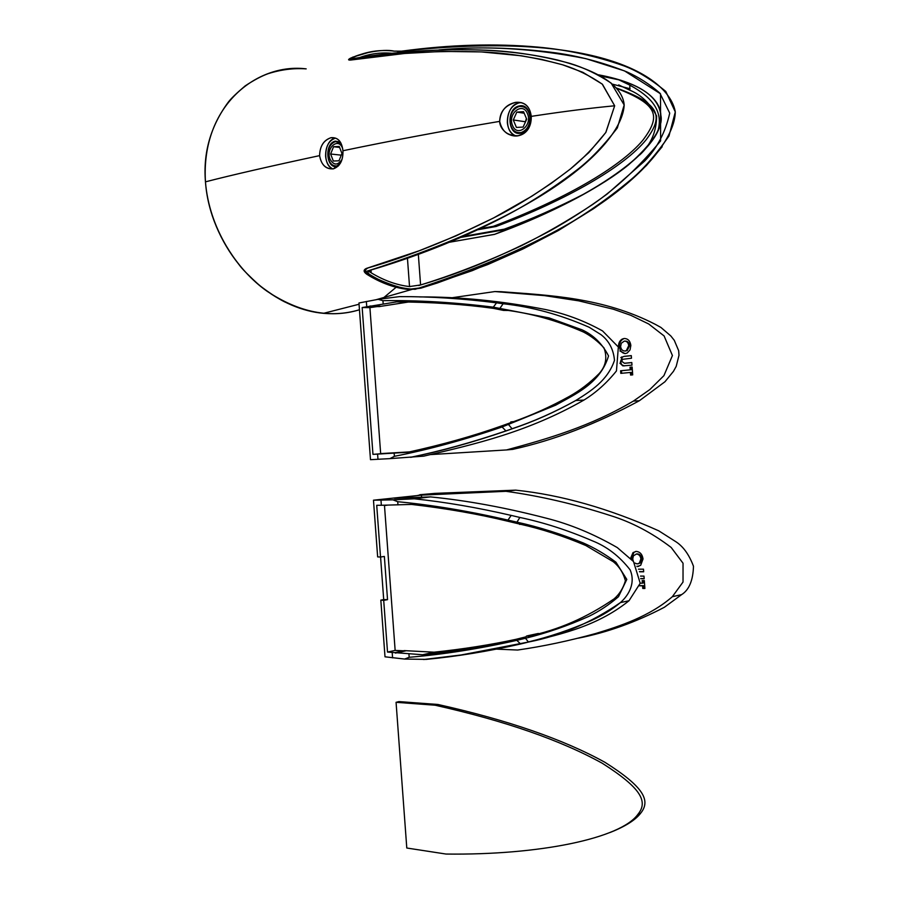 <?xml version="1.0" encoding="UTF-8"?>
<svg xmlns="http://www.w3.org/2000/svg" width="899" height="899" viewBox="0 0 899 899"><rect width="100%" height="100%" fill="white"/><g stroke="black" fill="none" stroke-linecap="round" stroke-linejoin="round"><path stroke-width="1.35" d="M480.066 228.683L493.382 226.301C562.56 200.297 620.209 167.439 642.785 140.3C661.9 115.128 657.124 104.262 616.613 88.327M477.818 229.751L496.068 226.492C566.067 200.23 624.198 166.922 646.179 139.705C664.698 115.038 658.956 103.52 616.264 87.945M493.382 226.301L496.068 226.492M598.565 74.831C638.312 82.618 659.068 96.036 660.821 115.094C663.631 126.545 652.91 143.098 628.659 164.731C603.24 185.621 557.594 210.602 494.731 234.291C589.946 199.87 666.181 148.29 660.821 115.094C659.057 96.036 638.312 82.618 598.577 74.831C645.156 83.495 660.675 101.138 660.821 115.094C666.215 148.324 589.778 199.983 494.439 234.403L449.657 242.213L494.574 234.347L449.657 242.213L494.686 234.302L536.388 217.457C612.657 184.329 663.642 144.447 660.821 115.094C658.54 95.665 637.796 82.259 598.599 74.842M619.827 79.944L600.633 75.965M340.631 162.809L333.473 168.821C340.08 166.304 343.238 160.269 342.946 150.74C341.845 141.514 337.9 137.165 331.113 137.682L335.282 138.188C328.776 140.637 325.55 146.661 325.595 156.28C326.258 162.708 328.708 166.922 332.922 168.933C328.708 166.922 326.258 162.708 325.595 156.28C325.55 146.661 328.776 140.637 335.282 138.188L335.282 138.188C328.776 140.637 325.55 146.661 325.595 156.28C326.258 162.708 328.708 166.922 332.922 168.933C322.202 165.427 323.966 140.199 335.125 138.221L331.113 137.682C323.752 140.008 319.92 145.998 319.606 155.628C319.932 145.998 323.764 140.008 331.113 137.682C337.889 137.165 341.834 141.514 342.946 150.74C343.227 160.28 340.069 166.304 333.473 168.821C325.966 169.484 321.348 165.079 319.606 155.628C321.246 164.91 325.865 169.304 333.473 168.821C325.977 169.473 321.348 165.079 319.606 155.628C321.157 164.674 325.708 169.091 333.237 168.877L333.473 168.821C340.024 166.293 343.182 160.269 342.946 150.74C341.811 141.559 337.867 137.21 331.113 137.682C323.651 140.255 319.819 146.245 319.606 155.628C319.909 146.099 323.685 140.132 330.944 137.716L331.113 137.682C337.889 137.165 341.834 141.514 342.946 150.74C391.346 140.637 442.364 131.052 496.012 121.994L499.675 121.387C499.653 129.939 510.093 137.648 518.397 135.727C508.295 136.547 502.058 131.771 499.675 121.387C500.496 110.858 505.867 104.509 515.801 102.34C524.791 101.789 529.949 106.475 531.264 116.376C529.916 106.307 524.758 101.621 515.801 102.34C505.272 105.239 499.9 111.588 499.675 121.387C500.451 111.004 505.732 104.666 515.509 102.385L515.801 102.34C524.791 101.789 529.949 106.475 531.264 116.376C531.376 126.894 527.095 133.344 518.397 135.727C507.587 135.918 501.35 131.13 499.675 121.387C499.675 129.782 509.722 137.435 517.97 135.794L523.859 133.501L528.129 129.164M499.675 121.387C500.496 110.835 505.879 104.486 515.801 102.34L518.981 102.857C511.239 105.599 507.351 112.15 507.328 122.5C508.07 129.422 510.947 133.906 515.947 135.963C503.249 132.49 505.508 105.284 518.745 102.913L518.981 102.857C511.239 105.599 507.351 112.15 507.328 122.5C508.07 129.422 510.947 133.906 515.947 135.963C510.947 133.906 508.07 129.422 507.328 122.5C507.351 112.15 511.239 105.599 518.981 102.857L521.375 102.632L515.801 102.34C524.814 101.801 529.961 106.475 531.264 116.376C531.466 126.669 527.174 133.119 518.397 135.727C522.701 134.828 526.05 132.479 528.443 128.669M338.271 166.034L337.204 166.382C326.067 169.529 324.134 143.256 335.338 141.132L340.35 142.076M520.971 133.119C507.778 136.715 505.71 108.554 518.981 106.026L519.128 105.992C532.197 102.419 534.343 130.422 521.206 133.063L520.971 133.119M612.376 84.124L630.12 88.787M463.187 236.415L504.294 229.166C530.837 219.525 558.065 207.467 585.968 192.993M369.152 270.577L371.197 272.835C384.008 280.544 396.785 285.118 409.528 286.556L420.586 284.961C461.67 272.914 504.631 254.99 549.469 231.178C568.752 220.469 587.991 208.085 607.173 194.015L644.549 161.146C657.09 148.223 665.474 132.22 669.721 113.15L659.9 93.148C649.55 84.124 638.447 77.011 626.603 71.785C602.993 62.492 579.45 56.199 555.975 52.895C514.981 47.478 475.964 46.478 438.926 49.906C485.359 45.501 534.354 48.422 585.957 58.671L624.513 70.897L660.495 93.788L660.63 140.873C639.403 166.652 616.669 187.913 592.43 204.646C568.46 220.379 544.614 234.156 520.892 245.966C485.662 262.317 451.601 275.51 418.72 285.534M212.142 215.389C232.571 275.858 282.297 309.874 323.55 313.324C336.215 314.459 348.194 313.268 359.454 309.762C329.843 318.628 299.041 312.459 267.059 291.242C236.628 269.88 209.074 227.953 205.455 181.845C200.758 105.161 257.653 62.716 306.188 68.875C293.467 67.998 280.724 69.628 267.947 73.752C261.429 76.112 253.833 80.168 245.146 85.911C236.561 93.193 230.919 98.632 228.234 102.228C210.636 126.175 203.039 152.706 205.455 181.845C207.624 211.344 219.21 239.46 240.235 266.205C243.303 270.105 249.63 276.431 259.215 285.185C269.149 292.771 277.555 298.288 284.421 301.761C297.749 308.076 310.796 311.931 323.55 313.324C282.297 309.874 232.583 275.858 212.142 215.412M392.38 53.299C381.03 52.232 370.028 53.682 359.364 57.648C370.028 53.682 381.03 52.232 392.38 53.299L392.38 53.299M350.913 57.986C347.812 59.581 347.823 60.267 350.947 60.019L404.73 53.468L442.353 51.412L481.302 51.906L521.398 55.794L541.816 59.469L562.426 64.739L582.878 72.325L602.195 84.068L614.669 105.79L605.769 132.524L588.856 152.583L570.213 169.136L551.098 183.463L531.826 196.207L493.484 218.019L455.917 235.909L419.26 250.742L366.286 268.464C363.252 269.936 363.432 271.88 366.837 274.296C381.232 283.275 395.549 288.377 409.787 289.59L420.946 288.152L437.33 282.983L487.797 264.542L522.499 249.192L557.942 230.751L593.655 208.635L611.455 195.892L629.098 181.71L646.336 165.573L662.203 146.706L646.493 165.416L629.469 181.396L612.028 195.465L594.385 208.13L558.942 230.178L523.769 248.585L472.357 270.621L422.822 287.579L407.91 289.411C394.919 287.972 381.906 283.354 368.882 275.555C364.353 272.442 364.129 269.891 368.174 267.891C408.27 256.384 450.388 239.572 494.551 217.457C519.802 204.612 545.131 188.408 570.55 168.866C583.215 158.527 594.992 146.357 605.881 132.355L614.669 105.79L602.454 84.281C589.991 75.707 576.911 69.279 563.212 64.975C535.815 57.457 508.913 53.12 482.493 51.962C436.521 50.344 393.312 52.929 352.858 59.716C348.677 60.019 348.666 59.154 352.801 57.131L370.658 51.816M397.706 51.693C597.745 28.925 669.373 77.112 675.295 111.937C674.744 147.998 612.185 225.627 415.181 289.309L412.731 289.197C402.449 290.04 373.962 279.106 365.354 271.689C558.661 210.546 622.535 139.896 624.187 104.981C622.58 86.315 600.465 71.358 557.863 60.121C514.239 49.76 449.107 43.5 349.711 59.165C357.094 53.715 383.232 48.366 394.256 51.164M339.114 165.113L337.305 165.865C332.102 166.405 328.978 163.034 327.91 155.729C327.877 148.223 330.394 143.514 335.462 141.593L340.912 143.076L335.462 141.593C330.394 143.514 327.877 148.223 327.91 155.729C328.978 163.034 332.102 166.405 337.305 165.865C332.102 166.405 328.978 163.034 327.91 155.729C327.877 148.223 330.394 143.514 335.462 141.593L340.912 143.076M510.07 121.871C510.093 113.791 513.115 108.678 519.15 106.52C525.196 105.958 528.803 109.543 529.972 117.263C529.961 125.208 527.016 130.299 521.15 132.546C514.97 133.277 511.273 129.714 510.07 121.871C511.273 129.714 514.97 133.277 521.15 132.546C527.016 130.299 529.961 125.208 529.972 117.263C528.803 109.543 525.196 105.958 519.15 106.52C513.115 108.678 510.093 113.791 510.07 121.871C510.093 113.791 513.115 108.678 519.15 106.52C525.196 105.958 528.803 109.543 529.972 117.263C529.961 125.208 527.016 130.299 521.15 132.546C514.97 133.277 511.273 129.714 510.07 121.871M335.282 138.188L331.113 137.682L335.282 138.188M418.912 288.186C466.75 273.768 510.969 255.586 551.593 233.639C579.597 218.468 606.241 200.308 631.503 179.148C643.875 168.596 656.371 154.212 668.991 135.985L675.295 111.937L665.799 91.44C651.078 79.236 636.998 70.684 623.569 65.762C596.037 56.03 567.46 49.816 537.849 47.096C495.349 43.276 449.893 44.624 401.482 51.176L394.032 51.131C380.019 49.378 366.489 51.445 353.419 57.345L353.509 58.547C396.257 51.288 440.611 48.512 486.55 50.209C513.846 51.333 541.603 55.716 569.82 63.357C583.811 67.605 597.577 74.168 611.118 83.056L624.187 104.981L617.31 127.984C603.791 145.514 590.868 159.078 578.574 168.675C553.256 188.284 526.634 205.219 498.687 219.468C458.366 239.988 415.181 257.024 369.107 270.588L367.713 272.521L369.388 274.307C383.525 283.028 397.572 287.961 411.54 289.107L418.912 288.186M353.509 58.547L351.947 58.289L353.419 57.345M396.133 287.253L382.435 298.726M639.706 154.954C650.932 144.627 656.562 131.636 656.596 115.971C650.123 103.441 641.156 94.833 629.693 90.147L618.669 84.922M621.49 80.472L618.49 79.663L629.907 85.18C643.302 92.631 664.181 105.812 658.315 129.4M369.186 271.588C382.918 280.207 396.583 285.219 410.169 286.624M446.028 854.05L406.786 848.015L396.066 702.31L435.082 705.209C504.822 720.841 560.549 740.192 602.274 763.262C641.481 788.221 648.213 801.672 637.975 814.258C620.906 838.43 539.333 855.286 446.028 854.05M435.082 705.209L437.914 704.468L398.909 701.591L396.066 702.31M437.914 704.468C507.587 720.043 563.257 739.304 604.903 762.285C644.122 787.119 650.876 800.604 640.661 813.213C635.424 820.068 625.221 826.496 610.05 832.508M630.019 367.219L632.132 367.017L632.705 374.872L630.592 375.063L630.401 372.456L620.793 373.366L620.602 370.77L630.21 369.837L630.019 367.219L632.132 367.073M620.804 357.611L624.288 356.33L631.289 355.611L631.48 358.229L622.535 359.319L621.715 361.331L624.434 363.263L631.795 362.533L631.997 365.151L622.85 365.893L619.905 363.151M431.014 454.557L506.542 449.938C548.412 438.622 590.351 426.429 633.379 401.089L649.831 389.57L663.923 375.647L672.43 355.543L664.103 335.945L648.696 323.977L630.783 315.302L613.388 309.222L578.787 300.862L544.558 295.625L494.911 291.557L451.197 297.861M618.624 347.531L618.534 346.767C618.411 343.204 619.636 340.642 622.232 339.069L624.12 338.507C627.884 338.518 630.132 340.822 630.851 345.418L630.03 349.902L627.255 352.981L625.187 353.61L619.95 350.981M631.806 362.589L624.895 363.275M494.911 291.557L501.159 291.703C549.233 295.333 602.948 297.412 655.281 324.337L660.956 327.472L670.834 335.968L674.284 340.328L678.666 350.689L679.003 355.285L676.194 366.387L673.43 371.377L664.934 381.772L639.391 400.718C596.104 424.081 553.896 440.296 512.745 449.376L506.542 449.938M624.254 365.904L621.659 364.702L620.49 361.578L622.423 356.982L624.288 356.33M625.153 356.319L631.3 355.678M625.142 353.61C621.861 353.082 619.95 350.801 619.411 346.756C619.276 343.193 620.512 340.631 623.097 339.058L624.12 338.507M619.411 346.756L618.534 346.767M625.243 350.992L627.244 350.565L629.603 345.587C629.143 342.541 627.659 341.047 625.153 341.103M625.03 351.003L626.378 350.588L628.738 345.609C628.277 342.553 626.794 341.058 624.288 341.114L621.299 343.249L620.625 346.531C621.097 349.52 622.569 351.015 625.03 351.003L625.895 350.981M629.603 345.587L628.738 345.609M631.446 374.984L631.267 372.422L630.401 372.456M621.647 373.287L621.467 370.736L620.602 370.77M621.467 370.736L630.21 369.837M631.076 369.804L630.884 367.197M342.744 148.886L342.53 148.301C338.417 136.727 325.416 148.211 330.057 159.179C333.754 165.562 337.743 165.63 342.047 159.348M339.238 146.47L333.563 146.739L330.618 153.999L333.315 161.022L338.979 160.797L341.957 153.504L339.238 146.47M339.608 147.425L333.563 146.739M341.283 155.167L330.618 153.999M512.576 125.523C517.206 137.862 532.86 125.433 527.421 113.577C522.656 101.239 507.182 113.847 512.576 125.523M523.544 111.678L516.835 112.094L513.284 119.96L516.419 127.433L523.117 127.074L526.702 119.196L523.544 111.678M524.196 113.229L516.835 112.094M526.398 118.454L525.241 122.421M524.926 121.691L513.284 119.96M638.447 569.168L643.482 569.168L643.673 571.798L639.504 571.786M640.538 576.09L643.987 576.102L644.178 578.731L640.706 578.709M469.312 647.977L472.256 648.1M496.068 649.112L517.655 650.033C543.232 646.359 569.213 640.852 595.621 633.525C619.995 626.154 649.999 616.242 672.34 596.7L683.026 582.046L683.038 563.235L671.171 547.457C651.809 532.736 631.536 522.094 610.354 515.543C574.719 504.058 539.928 495.978 505.991 491.315L418.17 495.282M630.592 558.313L633.031 552.582L636.256 551.413C640.054 551.817 642.313 554.335 643.032 558.987L640.672 565.325L637.054 566.539M640.223 583.193L642.38 583.204L642.189 580.585L644.313 580.597L644.898 588.474L642.763 588.452L642.571 585.833L639.492 585.8M578.181 638.2C607.016 632.536 635.739 622.232 664.35 607.286L681.599 594.632C689.084 589.924 693.039 580.473 693.477 566.258C688.982 554.245 682.824 545.884 674.992 541.164L658.742 530.815C608.881 508.452 561.212 494.899 515.734 490.146L435.026 493.371L419.777 494.731M515.734 490.146L505.991 491.315M638.796 566.348L637.324 566.55M638.189 566.381L636.863 566.235M631.48 558.897L633.896 552.424L635.75 551.435M638.268 563.763L640.212 562.976L641.762 558.796C641.302 555.717 639.807 554.076 637.279 553.874L636.155 554.042M634.638 562.976L637.166 563.931L639.346 563.145L640.897 558.953C640.436 555.874 638.942 554.234 636.425 554.031L633.402 555.84L632.727 559.043L633.39 561.414M641.762 558.796L640.897 558.953M637.279 553.874L636.425 554.031M644.875 588.283L642.763 588.452M643.617 588.272L643.426 585.654L642.571 585.833M643.426 585.654L639.56 585.62M643.055 580.597L643.235 583.035L642.38 583.204M643.662 571.618L639.447 571.618M644.167 578.551L640.706 578.529M421.586 497.237L421.44 495.147L394.47 498.282L430.475 496.9C467.019 500.518 505.699 507.643 546.513 518.251C570.078 524.196 593.655 533.961 617.265 547.57L633.503 561.549L640.212 583.237L629.008 600.734C594.992 628.131 555.312 635.503 519.802 643.999M380.524 557.032L377.647 556.908L373.478 500.192L380.974 500.102L381.356 505.272L376.715 505.305L380.524 557.032L384.356 556.436L387.536 599.655L383.704 600.352L387.514 652.067L422.665 654.753L434.082 652.191C463.187 649.123 490.438 644.841 515.824 639.358M430.475 496.9L414.315 498.81C445.061 502.035 477.358 507.575 511.183 515.408L519.869 517.453C543.794 522.521 567.91 530.286 592.216 540.76C606.825 546.48 619.467 556.189 630.132 569.876C635.739 583.001 628.907 595.138 620.366 602.622L620.366 602.633C591.362 622.591 560.909 635.694 529.017 641.92L520.622 643.987C487.91 651.404 456.411 656.54 426.137 659.383L404.629 659.057L409.18 657.293C443.443 654.427 479.313 648.775 516.801 640.335L525.488 638.268C546.716 633.076 567.876 625.76 588.957 616.321C599.431 611.185 609.275 604.645 618.501 596.689L626.805 579.417L615.961 562.223C605.443 554.335 594.587 547.929 583.406 543.007C561.066 533.972 538.917 527.016 516.959 522.15L507.969 520.105C469.188 511.149 432.441 505.024 397.729 501.709L392.908 499.833L380.974 500.102M427.047 659.169L426.137 659.383M380.569 557.02L383.704 599.588L380.828 600.116L385.008 656.809L404.629 659.057M421.44 495.147L373.478 500.192M392.908 499.833L414.315 498.81M422.665 654.753C456.726 651.191 488.078 645.988 516.723 639.144L526.039 636.807L526.499 636.02L528.185 636.245C558.144 630.064 586.8 617.591 614.163 598.813C619.456 594.217 623.198 588.204 625.389 580.799C623.344 572.933 619.31 566.572 613.287 561.729L585.845 545.524C563.673 536.107 541.704 528.983 519.959 524.128L508.059 521.296C478.392 514.071 446.23 508.441 411.607 504.429L381.356 505.272M380.828 600.116L383.704 600.352M538.4 633.447L527.477 635.795M384.48 505.53L395.144 650.415L403.46 650.797M434.082 652.191L404.28 650.618L394.976 652.652M387.514 652.067L395.144 650.415M405.561 650.887L395.481 653.101M387.536 599.655L383.704 599.588M419.496 296.917C459.737 296.749 501.698 300.951 545.401 309.514C565.482 313.729 584.53 320.876 602.555 330.933L618.355 347.003L616.456 370.939C606.78 382.985 595.947 392.683 583.968 400.055C527.938 432.037 475.481 444.095 423.699 456.153L389.874 458.636L394.391 456.321C428.677 449.59 464.581 439.813 502.114 426.969L555.649 405.179C575.427 394.11 600.408 383.3 608.533 355.937C602.296 343.733 593.441 335.012 581.979 329.798L549.12 317.92L493.315 307.166C454.467 302.322 417.675 300.154 382.94 300.659L378.153 299.333L358.959 302.985L370.489 459.67L389.874 458.636M378.153 299.333L399.448 296.625C430.25 296.479 462.625 298.558 496.551 302.828L503.125 303.75C531.669 306.784 560.358 314.628 589.193 327.27L601.015 334.675C609.005 340.833 613.5 349.385 614.489 360.342C607.634 380.693 590.665 391.155 575.742 400.527L575.731 400.538C554.661 412.259 533.523 421.665 512.306 428.744L505.968 430.992C473.166 442.252 441.6 451.006 411.27 457.265M419.125 455.546L418.17 455.624M396.706 301.873L362.162 307.548L372.961 454.377L407.775 452.264C441.96 444.814 473.38 435.993 502.024 425.778L510.227 422.845L510.924 421.833L512.329 422.092C531.388 415.45 550.379 406.899 569.292 396.437C579.967 390.492 589.969 382.828 599.307 373.422C605.904 365.972 607.454 357.454 603.971 347.868C597.846 341.227 591.025 335.956 583.518 332.057C557.032 320.493 530.556 313.122 504.092 309.919L503.507 310.413L493.405 308.357C463.693 304.267 431.464 302.098 396.706 301.873L408.326 302.042L379.086 306.604M410.045 302.064L408.326 302.042M377.187 306.581L369.916 307.638L380.659 453.602M409.438 451.905L380.457 453.613M362.162 307.548L369.916 307.638M372.961 454.377L379.794 453.804M369.938 306.02L380.187 306.143M390.998 453.074L380.828 453.939M418.338 254.406L420.586 284.961M531.264 116.376L535.175 115.78C564.594 111.341 591.092 108.004 614.669 105.79M319.606 155.628C270.06 166.259 232.009 174.99 205.455 181.845M370.995 270.026L371.197 272.835M409.528 286.556L407.449 258.283M504.26 230.661L504.294 229.166L504.429 230.605M504.317 229.751L461.018 237.37M629.693 90.147L629.907 85.18M625.299 363.241L624.434 363.263M431.239 652.831C460.94 649.696 488.674 645.313 514.453 639.683M525.387 636.975L525.488 638.268L528.365 641.931C549.21 636.942 570.022 629.896 590.8 620.793C602.397 615.5 612.253 609.443 620.366 602.622L629.008 600.734M519.869 517.453L516.959 522.15L517.049 523.443M516.723 639.144L516.801 640.335L520.622 643.987M511.183 515.408L507.969 520.105L508.059 521.296M392.2 652.708L392.582 657.866M397.729 501.709L397.965 504.901M408.944 654.112L409.18 657.293M529.017 641.92L461.12 654.978L423.676 659.518M366.354 301.457L366.736 306.638M377.591 454.13L377.973 459.299M382.94 300.659L383.176 303.851M394.155 453.13L394.391 456.321M502.024 425.778L502.114 426.969L505.968 430.992M508.587 423.44L508.677 424.71L512.048 428.744C533.298 421.665 554.526 412.259 575.731 400.527L575.731 400.527M503.125 303.75L500.114 308.065L500.204 309.335M496.551 302.828L493.315 307.166L493.405 308.357M512.306 428.744L505.654 430.992C472.627 442.286 440.87 451.073 410.36 457.333M620.715 80.225L600.746 76.022M323.55 313.324L359.049 304.244L323.55 313.324M412.933 289.13L376.512 299.603L412.731 289.197M515.801 102.34L518.981 102.857L515.801 102.34M640.661 813.213L637.975 814.258M633.379 401.089L639.391 400.718M621.557 357.004L622.423 356.982M622.232 339.069L623.097 339.058M626.378 350.588L627.244 350.565M672.34 596.7L681.599 594.632M633.031 552.582L633.896 552.424M639.346 563.145L640.212 562.976M519.656 524.432L520.611 524.286M384.345 505.553L387.323 505.193M575.731 400.538L583.968 400.055M503.507 310.413L507.553 310.458M511.857 421.766L513.531 421.653M369.523 306.492L379.67 306.604"/></g></svg>
